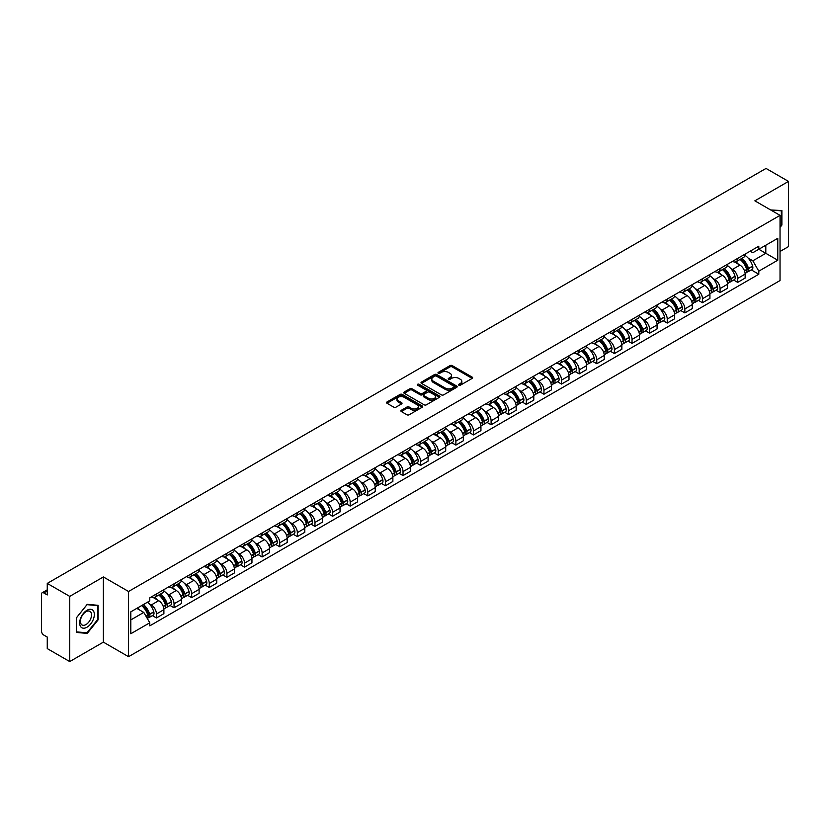 <?xml version="1.0" encoding="UTF-8"?>
<svg xmlns="http://www.w3.org/2000/svg" width="830" height="830" viewBox="0 0 830 830"><rect width="100%" height="100%" fill="white"/><g stroke="black" fill="none" stroke-linecap="round" stroke-linejoin="round"><path stroke-width="1.25" d="M458.845 385.193A1.1 0.633 0 0 0 460.391 385.193L472.166 378.397A1.567 0.903 0 0 0 472.623 377.754A1.567 0.903 0 0 0 472.166 377.121L452.215 365.605A1.567 0.903 0 0 0 450.005 365.605L438.23 372.4A1.1 0.633 0 0 0 439.776 373.293L441.301 372.411A5.011 2.895 0 0 1 448.397 372.411L450.057 373.376A5.011 2.895 0 0 1 451.53 375.419A5.011 2.895 0 0 1 450.057 377.474L448.532 378.345A1.1 0.633 0 0 0 450.088 379.248L451.613 378.366A5.011 2.895 0 0 1 458.7 378.366L460.36 379.32A5.011 2.895 0 0 1 461.833 381.375A5.011 2.895 0 0 1 460.36 383.419L458.845 384.3A1.1 0.633 0 0 0 458.845 385.193L458.845 384.3M401.346 410.259A1.567 0.903 0 0 0 400.89 410.902A1.567 0.903 0 0 0 401.346 411.545L406.949 414.772A1.567 0.903 0 0 0 409.159 414.772L422.242 407.219A1.567 0.903 0 0 0 422.698 406.586A1.567 0.903 0 0 0 422.242 405.943L402.291 394.426A1.567 0.903 0 0 0 400.07 394.426L386.998 401.979A1.567 0.903 0 0 0 386.541 402.612A1.567 0.903 0 0 0 386.998 403.256L393.752 407.157A1.567 0.903 0 0 0 395.972 407.157L401.575 403.93A1.567 0.903 0 0 0 402.031 403.287A1.567 0.903 0 0 0 401.575 402.643L398.213 400.714A4.192 2.417 0 0 1 396.989 399.002A4.192 2.417 0 0 1 399.583 396.761A4.192 2.417 0 0 1 404.148 397.29L417.283 404.874A4.192 2.417 0 0 1 418.507 406.586A4.192 2.417 0 0 1 415.923 408.817A4.192 2.417 0 0 1 411.348 408.298L409.159 407.032A1.567 0.903 0 0 0 406.949 407.032L401.346 410.259L401.346 411.545M128.557 591.489L103.377 576.954L69.73 596.386L47.258 583.407L766.028 168.428L788.5 181.407L754.854 200.829L780.034 215.364L128.557 591.489L128.557 656.686L780.034 280.55L780.034 215.364M441.415 394.873A1.567 0.903 0 0 0 443.625 394.873L456.708 387.32A1.567 0.903 0 0 0 457.164 386.687A1.567 0.903 0 0 0 456.708 386.043L436.756 374.527A1.567 0.903 0 0 0 434.536 374.527L421.464 382.08A1.567 0.903 0 0 0 421.007 382.713A1.567 0.903 0 0 0 421.464 383.356L441.415 394.873M418.081 385.431A1.1 0.633 0 0 1 419.192 385.587L419.192 384.28L439.475 395.993A1.567 0.903 0 0 1 439.931 396.636A1.567 0.903 0 0 1 439.475 397.269L426.392 404.822A1.567 0.903 0 0 1 424.182 404.822L404.231 393.306L404.231 392.03A1.567 0.903 0 0 0 403.774 392.663A1.567 0.903 0 0 0 404.231 393.306M404.231 392.03L409.823 388.793A1.567 0.903 0 0 1 412.043 388.793L420.136 393.462A1.567 0.903 0 0 0 422.346 393.462L426.06 391.324A1.567 0.903 0 0 0 426.527 390.681A1.567 0.903 0 0 0 426.06 390.038L417.635 385.182A1.1 0.633 0 0 1 419.192 384.28M69.73 596.386L69.73 661.572L47.258 648.593L47.258 637.056L43.762 635.043A3.196 1.847 -120 0 1 41.5 631.132L41.5 594.228A3.196 1.847 -120 0 1 42.164 592.765L47.258 589.829M780.034 251.48L788.5 246.593L788.5 181.407M69.73 661.572L103.377 642.14L128.557 656.686M47.258 583.407L47.258 594.944L43.762 592.931A3.196 1.847 -120 0 0 42.164 592.765M737.694 258.389A7.346 4.243 60 0 1 736.168 261.689L743.618 257.383A7.346 4.243 -120 0 0 745.143 254.084M730.618 268.318L732.496 269.408A7.346 4.243 60 0 1 737.694 278.403L745.143 274.097A7.346 4.243 -120 0 0 739.945 265.102L734.612 262.021M745.143 274.097L745.143 278.071L737.694 282.376L733.647 280.042M736.168 261.689A7.346 4.243 60 0 1 732.558 261.357M737.694 278.403L737.694 282.376M720.077 268.557A7.346 4.243 60 0 1 718.552 271.856L726.011 267.55A7.346 4.243 -120 0 0 727.526 264.251M716.041 290.21L720.077 292.544L727.526 288.249L727.526 284.265A7.346 4.243 -120 0 0 722.339 275.269L717.006 272.188M718.552 271.856A7.346 4.243 60 0 1 714.941 271.524M713.001 278.486L714.879 279.575A7.346 4.243 60 0 1 720.077 288.57L720.077 292.544M702.46 278.724A7.346 4.243 60 0 1 700.945 282.024L708.395 277.718A7.346 4.243 -120 0 0 709.92 274.429M698.424 300.387L702.46 302.711L709.92 298.416L709.92 294.432A7.346 4.243 -120 0 0 704.722 285.437L699.389 282.366M700.945 282.024A7.346 4.243 60 0 1 697.325 281.692M695.395 288.664L697.273 289.743A7.346 4.243 60 0 1 702.46 298.738L702.46 302.711M684.854 288.892A7.346 4.243 60 0 1 683.329 292.191L690.778 287.896A7.346 4.243 -120 0 0 692.303 284.597M680.808 310.555L684.854 312.889L692.303 308.584L692.303 304.61A7.346 4.243 -120 0 0 687.105 295.615L681.772 292.534M683.329 292.191A7.346 4.243 60 0 1 679.718 291.859M677.778 298.831L679.656 299.91A7.346 4.243 60 0 1 684.854 308.905L684.854 312.889M667.237 299.07A7.346 4.243 60 0 1 665.712 302.359L673.172 298.063A7.346 4.243 -120 0 0 674.686 294.764M663.191 320.722L667.237 323.057L674.686 318.751L674.686 314.777A7.346 4.243 -120 0 0 669.499 305.782L664.166 302.701M665.712 302.359A7.346 4.243 60 0 1 662.101 302.027M660.161 308.999L662.039 310.078A7.346 4.243 60 0 1 667.237 319.073L667.237 323.057M649.62 309.237A7.346 4.243 60 0 1 648.106 312.537L655.555 308.231A7.346 4.243 -120 0 0 657.07 304.932M645.584 330.89L649.62 333.224L657.08 328.919L657.08 324.945A7.346 4.243 -120 0 0 651.882 315.95L646.549 312.869M648.106 312.537A7.346 4.243 60 0 1 644.485 312.205M642.555 319.166L644.433 320.256A7.346 4.243 60 0 1 649.62 329.251L649.62 333.224M632.014 319.405A7.346 4.243 60 0 1 630.489 322.704L637.938 318.398A7.346 4.243 -120 0 0 639.463 315.099M627.968 341.057L632.014 343.392L639.463 339.086L639.463 335.113A7.346 4.243 -120 0 0 634.265 326.117L628.933 323.036M630.489 322.704A7.346 4.243 60 0 1 626.868 322.372M624.938 329.334L626.816 330.423A7.346 4.243 60 0 1 632.014 339.418L632.014 343.392M614.397 329.572A7.346 4.243 60 0 1 612.872 332.872L620.321 328.566A7.346 4.243 -120 0 0 621.846 325.267M610.351 351.225L614.397 353.559L621.846 349.264L621.846 345.28A7.346 4.243 -120 0 0 616.659 336.285L611.316 333.204M612.872 332.872A7.346 4.243 60 0 1 609.262 332.54M607.321 339.501L609.199 340.591A7.346 4.243 60 0 1 614.397 349.586L614.397 353.559M596.78 339.74A7.346 4.243 60 0 1 595.266 343.039L602.715 338.733A7.346 4.243 -120 0 0 604.23 335.445M592.745 361.403L596.78 363.727L604.23 359.432L604.23 355.448A7.346 4.243 -120 0 0 599.042 346.452L593.709 343.381M595.266 343.039A7.346 4.243 60 0 1 591.645 342.707M589.705 349.669L591.593 350.758A7.346 4.243 60 0 1 596.78 359.753L596.78 363.727M579.164 349.907A7.346 4.243 60 0 1 577.649 353.207L585.098 348.901A7.346 4.243 -120 0 0 586.623 345.612M575.128 371.57L579.164 373.905L586.623 369.599L586.623 365.625A7.346 4.243 -120 0 0 581.425 356.63L576.093 353.549M577.649 353.207A7.346 4.243 60 0 1 574.028 352.875M572.098 359.846L573.976 360.925A7.346 4.243 60 0 1 579.164 369.921L579.164 373.905M561.557 360.085A7.346 4.243 60 0 1 560.032 363.374L567.481 359.079A7.346 4.243 -120 0 0 569.007 355.78M557.511 381.738L561.557 384.072L569.007 379.767L569.007 375.793A7.346 4.243 -120 0 0 563.809 366.798L558.476 363.716M560.032 363.374A7.346 4.243 60 0 1 556.422 363.042M554.482 370.014L556.359 371.093A7.346 4.243 60 0 1 561.557 380.088L561.557 384.072M543.941 370.253A7.346 4.243 60 0 1 542.415 373.542L549.875 369.246A7.346 4.243 -120 0 0 551.39 365.947M539.905 391.905L543.941 394.24L551.39 389.934L551.39 385.96A7.346 4.243 -120 0 0 546.202 376.965L540.87 373.884M542.415 373.542A7.346 4.243 60 0 1 538.805 373.22M536.865 380.182L538.743 381.271A7.346 4.243 60 0 1 543.941 390.266L543.941 394.24M526.324 380.42A7.346 4.243 60 0 1 524.809 383.719L532.258 379.414A7.346 4.243 -120 0 0 533.783 376.115M522.288 402.073L526.324 404.407L533.783 400.102L533.783 396.128A7.346 4.243 -120 0 0 528.586 387.133L523.253 384.051M524.809 383.719A7.346 4.243 60 0 1 521.188 383.387M519.258 390.349L521.136 391.438A7.346 4.243 60 0 1 526.324 400.434L526.324 404.407M508.717 390.588A7.346 4.243 60 0 1 507.192 393.887L514.642 389.581A7.346 4.243 -120 0 0 516.167 386.282M504.671 412.24L508.717 414.575L516.167 410.269L516.167 406.295A7.346 4.243 -120 0 0 510.969 397.3L505.636 394.219M507.192 393.887A7.346 4.243 60 0 1 503.582 393.555M501.642 400.517L503.52 401.606A7.346 4.243 60 0 1 508.717 410.601L508.717 414.575M491.101 400.755A7.346 4.243 60 0 1 489.576 404.054L497.035 399.749A7.346 4.243 -120 0 0 498.55 396.45M487.054 422.408L491.101 424.742L498.55 420.447L498.55 416.463A7.346 4.243 -120 0 0 493.362 407.468L488.019 404.386M489.576 404.054A7.346 4.243 60 0 1 485.965 403.722M484.025 410.684L485.903 411.773A7.346 4.243 60 0 1 491.101 420.769L491.101 424.742M473.484 410.923A7.346 4.243 60 0 1 471.969 414.222L479.418 409.916A7.346 4.243 -120 0 0 480.933 406.627M469.448 432.586L473.484 434.91L480.944 430.614L480.944 426.641A7.346 4.243 -120 0 0 475.746 417.635L470.413 414.564M471.969 414.222A7.346 4.243 60 0 1 468.348 413.89M466.419 420.862L468.296 421.941A7.346 4.243 60 0 1 473.484 430.936L473.484 434.91M455.877 421.09A7.346 4.243 60 0 1 454.352 424.389L461.802 420.094A7.346 4.243 -120 0 0 463.327 416.795M451.831 442.753L455.877 445.088L463.327 440.782L463.327 436.808A7.346 4.243 -120 0 0 458.129 427.813L452.796 424.732M454.352 424.389A7.346 4.243 60 0 1 450.732 424.057M448.802 431.029L450.68 432.108A7.346 4.243 60 0 1 455.877 441.104L455.877 445.088M438.261 431.268A7.346 4.243 60 0 1 436.736 434.557L444.185 430.262A7.346 4.243 -120 0 0 445.71 426.962M434.215 452.921L438.261 455.255L445.71 450.949L445.71 446.976A7.346 4.243 -120 0 0 440.512 437.981L435.179 434.899M436.736 434.557A7.346 4.243 60 0 1 433.125 434.225M431.185 441.197L433.063 442.276A7.346 4.243 60 0 1 438.261 451.281L438.261 455.255M420.644 441.436A7.346 4.243 60 0 1 419.129 444.735L426.579 440.429A7.346 4.243 -120 0 0 428.093 437.13M416.608 463.088L420.644 465.423L428.093 461.117L428.093 457.143A7.346 4.243 -120 0 0 422.906 448.148L417.573 445.067M419.129 444.735A7.346 4.243 60 0 1 415.508 444.403M413.568 451.364L415.457 452.454A7.346 4.243 60 0 1 420.644 461.449L420.644 465.423M403.027 451.603A7.346 4.243 60 0 1 401.513 454.902L408.962 450.597A7.346 4.243 -120 0 0 410.487 447.297M398.991 473.256L403.027 475.59L410.487 471.284L410.487 467.311A7.346 4.243 -120 0 0 405.289 458.316L399.956 455.234M401.513 454.902A7.346 4.243 60 0 1 397.892 454.57M395.962 461.532L397.84 462.621A7.346 4.243 60 0 1 403.027 471.616L403.027 475.59M385.421 461.771A7.346 4.243 60 0 1 383.896 465.07L391.345 460.764A7.346 4.243 -120 0 0 392.87 457.465M381.375 483.423L385.421 485.758L392.87 481.462L392.87 477.478A7.346 4.243 -120 0 0 387.672 468.483L382.339 465.402M383.896 465.07A7.346 4.243 60 0 1 380.285 464.738M378.345 471.699L380.223 472.789A7.346 4.243 60 0 1 385.421 481.784L385.421 485.758M367.804 471.938A7.346 4.243 60 0 1 366.279 475.237L373.739 470.932A7.346 4.243 -120 0 0 375.253 467.643M363.768 493.601L367.804 495.925L375.253 491.63L375.253 487.656A7.346 4.243 -120 0 0 370.066 478.651L364.733 475.58M366.279 475.237A7.346 4.243 60 0 1 362.669 474.905M360.728 481.877L362.606 482.956A7.346 4.243 60 0 1 367.804 491.951L367.804 495.925M350.187 482.106A7.346 4.243 60 0 1 348.673 485.405L356.122 481.11A7.346 4.243 -120 0 0 357.647 477.81M346.151 503.769L350.187 506.103L357.647 501.797L357.647 497.824A7.346 4.243 -120 0 0 352.449 488.829L347.116 485.747M348.673 485.405A7.346 4.243 60 0 1 345.052 485.073M343.122 492.045L345 493.124A7.346 4.243 60 0 1 350.187 502.119L350.187 506.103M332.581 492.283A7.346 4.243 60 0 1 331.056 495.572L338.505 491.277A7.346 4.243 -120 0 0 340.03 487.978M328.535 513.936L332.581 516.27L340.03 511.965L340.03 507.991A7.346 4.243 -120 0 0 334.832 498.996L329.5 495.915M331.056 495.572A7.346 4.243 60 0 1 327.435 495.24M325.505 502.212L327.383 503.291A7.346 4.243 60 0 1 332.581 512.297L332.581 516.27M314.964 502.451A7.346 4.243 60 0 1 313.439 505.75L320.899 501.445A7.346 4.243 -120 0 0 322.413 498.145M310.918 524.104L314.964 526.438L322.413 522.132L322.413 518.159A7.346 4.243 -120 0 0 317.226 509.164L311.883 506.082M313.439 505.75A7.346 4.243 60 0 1 309.829 505.418M307.889 512.38L309.766 513.469A7.346 4.243 60 0 1 314.964 522.464L314.964 526.438M297.348 512.618A7.346 4.243 60 0 1 295.833 515.918L303.282 511.612A7.346 4.243 -120 0 0 304.797 508.313M293.312 534.271L297.348 536.605L304.797 532.3L304.797 528.326A7.346 4.243 -120 0 0 299.609 519.331L294.276 516.25M295.833 515.918A7.346 4.243 60 0 1 292.212 515.586M290.282 522.547L292.16 523.637A7.346 4.243 60 0 1 297.348 532.632L297.348 536.605M279.731 522.786A7.346 4.243 60 0 1 278.216 526.085L285.665 521.78A7.346 4.243 -120 0 0 287.19 518.48M275.695 544.439L279.741 546.773L287.19 542.478L287.19 538.494A7.346 4.243 -120 0 0 281.993 529.499L276.66 526.417M278.216 526.085A7.346 4.243 60 0 1 274.595 525.753M272.665 532.715L274.543 533.804A7.346 4.243 60 0 1 279.741 542.799L279.741 546.773M262.124 532.953A7.346 4.243 60 0 1 260.599 536.253L268.049 531.947A7.346 4.243 -120 0 0 269.574 528.658M258.078 554.616L262.124 556.94L269.574 552.645L269.574 548.661A7.346 4.243 -120 0 0 264.376 539.666L259.043 536.595M260.599 536.253A7.346 4.243 60 0 1 256.989 535.921M255.049 542.893L256.927 543.972A7.346 4.243 60 0 1 262.124 552.967L262.124 556.94M244.508 543.121A7.346 4.243 60 0 1 242.983 546.42L250.442 542.115A7.346 4.243 -120 0 0 251.957 538.826M240.472 564.784L244.508 567.118L251.957 562.813L251.957 558.839A7.346 4.243 -120 0 0 246.769 549.844L241.437 546.763M242.983 546.42A7.346 4.243 60 0 1 239.372 546.088M237.432 553.06L239.32 554.139A7.346 4.243 60 0 1 244.508 563.134L244.508 567.118M226.891 553.299A7.346 4.243 60 0 1 225.376 556.588L232.825 552.292A7.346 4.243 -120 0 0 234.351 548.993M222.855 574.951L226.891 577.286L234.351 572.98L234.351 569.007A7.346 4.243 -120 0 0 229.153 560.011L223.82 556.93M225.376 556.588A7.346 4.243 60 0 1 221.755 556.256M219.826 563.228L221.703 564.307A7.346 4.243 60 0 1 226.891 573.302L226.891 577.286M209.285 563.466A7.346 4.243 60 0 1 207.759 566.755L215.209 562.46A7.346 4.243 -120 0 0 216.734 559.161M205.238 585.119L209.285 587.453L216.734 583.148L216.734 579.174A7.346 4.243 -120 0 0 211.536 570.179L206.203 567.098M207.759 566.755A7.346 4.243 60 0 1 204.149 566.434M202.209 573.395L204.087 574.485A7.346 4.243 60 0 1 209.285 583.48L209.285 587.453M191.668 573.634A7.346 4.243 60 0 1 190.143 576.933L197.602 572.627A7.346 4.243 -120 0 0 199.117 569.328M187.622 595.286L191.668 597.621L199.117 593.315L199.117 589.341A7.346 4.243 -120 0 0 193.929 580.346L188.597 577.265M190.143 576.933A7.346 4.243 60 0 1 186.532 576.601M184.592 583.563L186.47 584.652A7.346 4.243 60 0 1 191.668 593.647L191.668 597.621M174.051 583.801A7.346 4.243 60 0 1 172.536 587.101L179.986 582.795A7.346 4.243 -120 0 0 181.511 579.496M170.015 605.454L174.051 607.788L181.511 603.493L181.511 599.509A7.346 4.243 -120 0 0 176.313 590.514L170.98 587.433M172.536 587.101A7.346 4.243 60 0 1 168.915 586.769M166.986 593.73L168.864 594.82A7.346 4.243 60 0 1 174.051 603.815L174.051 607.788M156.445 593.969A7.346 4.243 60 0 1 154.919 597.268L162.369 592.962A7.346 4.243 -120 0 0 163.894 589.663M152.398 615.621L156.445 617.956L163.894 613.661L163.894 609.677A7.346 4.243 -120 0 0 158.696 600.681L153.363 597.61M154.919 597.268A7.346 4.243 60 0 1 151.299 596.936M149.369 603.898L151.247 604.987A7.346 4.243 60 0 1 156.445 613.982L156.445 617.956M750.164 251.189L752.82 252.714L777.772 238.314L765.81 245.224L765.81 253.306L752.82 260.796L748.235 258.151M130.808 619.917L143.798 612.416L149.784 622.78L130.808 633.736L130.808 611.835L149.784 600.879L149.784 597.818L758.807 246.199L758.807 249.259L777.772 260.215L758.807 271.161L752.82 260.796M777.772 238.314L777.772 260.215M149.784 622.78L149.784 625.851L758.807 274.232L758.807 271.161M780.034 227.389L781.891 225.075L781.891 210.55L770.686 209.969L781.331 210.841L781.331 224.909L780.034 226.528M103.377 576.954L103.377 642.14M76.329 632.429L87.223 633.404L98.127 619.844L98.127 605.319L87.223 604.344L76.329 617.904L76.329 632.429M143.798 612.416L136.794 608.38M751.264 269.875L758.807 274.232M781.331 224.743L781.891 225.075M86.081 632.73L87.223 633.404M97.556 619.522L98.127 619.844M459.281 385.348L460.36 384.726A5.011 2.895 0 0 0 461.833 382.671L461.833 381.375M451.53 375.419L451.53 376.727A5.011 2.895 0 0 1 450.057 378.771L448.968 379.403M472.146 378.407L452.215 366.901A1.567 0.903 0 0 0 450.005 366.901L438.665 373.448M456.687 387.33L436.756 375.834A1.567 0.903 0 0 0 434.536 375.834L421.484 383.367L421.464 382.08M453.937 387.133A1.1 0.633 0 0 0 453.937 386.23L436.424 376.125A1.1 0.633 0 0 0 434.879 376.125L433.27 377.048A5.011 2.895 0 0 0 431.797 379.103A5.011 2.895 0 0 0 433.27 381.146L445.233 388.056A5.011 2.895 0 0 0 452.329 388.056L453.937 387.133L453.937 388.43A1.1 0.633 0 0 0 454.259 387.983L454.259 386.687M431.797 379.103L431.797 380.41A5.011 2.895 0 0 0 433.27 382.454L433.27 381.146M453.937 388.43L452.329 389.363A5.011 2.895 0 0 1 445.233 389.363L433.27 382.454M404.252 393.316L409.823 390.1L409.823 388.793M426.527 390.681L426.527 391.988A1.567 0.903 0 0 1 426.06 392.621L422.346 394.769A1.567 0.903 0 0 1 420.136 394.769L412.043 390.1A1.567 0.903 0 0 0 409.823 390.1M419.192 385.587L439.454 397.29M428.529 398.317A4.192 2.417 0 0 0 433.094 398.836A4.192 2.417 0 0 0 435.688 396.605A4.192 2.417 0 0 0 434.453 394.893L429.836 392.217A1.567 0.903 0 0 0 427.616 392.217L423.902 394.364A1.567 0.903 0 0 0 423.445 394.997A1.567 0.903 0 0 0 423.902 395.64L428.529 398.317L428.529 399.614A4.192 2.417 0 0 0 433.094 400.143A4.192 2.417 0 0 0 435.688 397.902L435.688 396.605M423.445 394.997L423.445 396.304A1.567 0.903 0 0 0 423.902 396.948L423.902 395.64M428.529 399.614L423.902 396.948M418.507 406.586L418.507 407.883A4.192 2.417 0 0 1 415.923 410.124A4.192 2.417 0 0 1 411.348 409.595L409.159 408.339A1.567 0.903 0 0 0 406.949 408.339L401.367 411.556M396.989 399.002L396.989 400.309A4.192 2.417 0 0 0 398.213 402.011L398.213 400.714M401.575 402.643L401.575 403.93L398.213 402.011M422.221 407.24L402.291 395.734A1.567 0.903 0 0 0 400.07 395.734L387.019 403.266M740.464 259.209A10.064 5.81 60 0 1 740.516 259.24A10.064 5.81 60 0 1 747.135 268.266L747.197 268.474A1.961 1.131 60 0 1 746.886 270.009A1.961 1.131 60 0 1 746.844 270.03M740.028 259.458A12.139 7.003 60 0 1 746.689 269.47L746.751 269.677A4.036 2.324 60 0 1 746.118 272.852L745.112 273.423M746.803 271.96A4.036 2.324 -120 0 0 747.923 271.804A4.036 2.324 -120 0 0 748.556 268.64L748.494 268.432A12.139 7.003 -120 0 0 741.833 258.421M744.987 255.381A12.139 7.003 60 0 1 752.623 266.057L752.675 266.264A4.036 2.324 60 0 1 752.042 269.428L747.923 271.804M735.888 261.824A12.139 7.003 60 0 1 738.42 264.22M744.323 264.241L745.869 265.133M780.636 210.436L781.331 210.841M93.354 610.839A10.375 5.997 120 0 0 83.332 613.526A10.375 5.997 120 0 0 80.645 626.65A10.375 5.997 120 0 0 90.667 623.963A10.375 5.997 120 0 0 93.354 610.839M90.781 612.156A7.854 4.534 120 0 0 89.899 611.347A7.854 4.534 120 0 0 82.595 615.009A7.854 4.534 120 0 0 81.164 624.129A7.854 4.534 120 0 0 82.046 624.949A7.854 4.534 120 0 0 89.36 621.286A7.854 4.534 120 0 0 90.781 612.156M87.005 632.813L76.443 631.879L76.443 617.8L87.005 604.665L97.556 605.61L97.556 619.688L87.005 632.813M96.861 605.205L97.556 605.61M722.847 269.377A10.064 5.81 60 0 1 722.899 269.408A10.064 5.81 60 0 1 729.518 278.434L729.58 278.641A1.961 1.131 60 0 1 729.269 280.177A1.961 1.131 60 0 1 729.228 280.198M722.411 269.626A12.139 7.003 60 0 1 729.082 279.648L729.134 279.855A4.036 2.324 60 0 1 728.501 283.02L727.495 283.601M729.186 282.127A4.036 2.324 -120 0 0 730.307 281.972A4.036 2.324 -120 0 0 730.94 278.807L730.888 278.6A12.139 7.003 -120 0 0 724.216 268.588M727.381 265.548A12.139 7.003 60 0 1 735.007 276.224L735.069 276.432A4.036 2.324 60 0 1 734.426 279.596L730.307 281.972M718.272 271.991A12.139 7.003 60 0 1 720.803 274.388M726.707 274.408L728.252 275.301M705.241 279.544A10.064 5.81 60 0 1 705.282 279.575A10.064 5.81 60 0 1 711.901 288.601L711.964 288.809A1.961 1.131 60 0 1 711.652 290.344A1.961 1.131 60 0 1 711.611 290.365M704.795 279.803A12.139 7.003 60 0 1 711.466 289.815L711.528 290.023A4.036 2.324 60 0 1 710.885 293.187L709.889 293.768M711.58 292.295A4.036 2.324 -120 0 0 712.69 292.139A4.036 2.324 -120 0 0 713.333 288.975L713.271 288.767A12.139 7.003 -120 0 0 706.6 278.756M709.764 275.716A12.139 7.003 60 0 1 717.39 286.392L717.452 286.599A4.036 2.324 60 0 1 716.819 289.763L712.69 292.139M700.655 282.169A12.139 7.003 60 0 1 703.186 284.555M709.09 284.576L710.636 285.468M687.624 289.712A10.064 5.81 60 0 1 687.676 289.743A10.064 5.81 60 0 1 694.295 298.769L694.347 298.976A1.961 1.131 60 0 1 694.046 300.512A1.961 1.131 60 0 1 693.994 300.543M687.178 289.971A12.139 7.003 60 0 1 693.849 299.983L693.911 300.19A4.036 2.324 60 0 1 693.278 303.355L692.272 303.936M693.963 302.462A4.036 2.324 -120 0 0 695.084 302.317A4.036 2.324 -120 0 0 695.716 299.142L695.654 298.935A12.139 7.003 -120 0 0 688.993 288.923M692.147 285.883A12.139 7.003 60 0 1 699.783 296.559L699.835 296.767A4.036 2.324 60 0 1 699.202 299.931L695.084 302.317M683.038 292.336A12.139 7.003 60 0 1 685.58 294.723M691.473 294.743L693.029 295.636M670.007 299.879A10.064 5.81 60 0 1 670.059 299.91A10.064 5.81 60 0 1 676.678 308.936L676.74 309.144A1.961 1.131 60 0 1 676.429 310.679A1.961 1.131 60 0 1 676.388 310.711M669.571 300.138A12.139 7.003 60 0 1 676.243 310.15L676.294 310.358A4.036 2.324 60 0 1 675.662 313.522L674.655 314.103M676.346 312.63A4.036 2.324 -120 0 0 677.467 312.485A4.036 2.324 -120 0 0 678.1 309.32L678.048 309.102A12.139 7.003 -120 0 0 671.377 299.091M674.541 296.051A12.139 7.003 60 0 1 682.167 306.726L682.229 306.934A4.036 2.324 60 0 1 681.586 310.098L677.467 312.485M665.432 302.504A12.139 7.003 60 0 1 667.963 304.901M673.867 304.911L675.413 305.803M652.39 310.057A10.064 5.81 60 0 1 652.442 310.078A10.064 5.81 60 0 1 659.062 319.104L659.124 319.322A1.961 1.131 60 0 1 658.812 320.857A1.961 1.131 60 0 1 658.771 320.878M651.955 310.306A12.139 7.003 60 0 1 658.626 320.318L658.688 320.525A4.036 2.324 60 0 1 658.045 323.69L657.049 324.271M658.74 322.797A4.036 2.324 -120 0 0 659.85 322.652A4.036 2.324 -120 0 0 660.493 319.488L660.431 319.28A12.139 7.003 -120 0 0 653.76 309.268M656.924 306.218A12.139 7.003 60 0 1 664.55 316.894L664.612 317.101A4.036 2.324 60 0 1 663.979 320.276L659.85 322.652M647.815 312.671A12.139 7.003 60 0 1 650.347 315.068M656.25 315.078L657.796 315.971M634.784 320.224A10.064 5.81 60 0 1 634.836 320.256A10.064 5.81 60 0 1 641.455 329.282L641.507 329.489A1.961 1.131 60 0 1 641.206 331.025A1.961 1.131 60 0 1 641.154 331.046M634.338 320.473A12.139 7.003 60 0 1 641.009 330.485L641.071 330.693A4.036 2.324 60 0 1 640.428 333.868L639.432 334.438M641.123 332.975A4.036 2.324 -120 0 0 642.244 332.82A4.036 2.324 -120 0 0 642.877 329.655L642.814 329.448A12.139 7.003 -120 0 0 636.143 319.436M639.308 316.386A12.139 7.003 60 0 1 646.933 327.062L646.995 327.279A4.036 2.324 60 0 1 646.363 330.444L642.244 332.82M630.198 322.839A12.139 7.003 60 0 1 632.74 325.236M638.633 325.246L640.179 326.149M617.167 330.392A10.064 5.81 60 0 1 617.219 330.423A10.064 5.81 60 0 1 623.838 339.449L623.901 339.657A1.961 1.131 60 0 1 623.589 341.192A1.961 1.131 60 0 1 623.548 341.213M616.732 330.641A12.139 7.003 60 0 1 623.392 340.653L623.455 340.871A4.036 2.324 60 0 1 622.822 344.035L621.815 344.616M623.506 343.143A4.036 2.324 -120 0 0 624.627 342.987A4.036 2.324 -120 0 0 625.26 339.823L625.208 339.615A12.139 7.003 -120 0 0 618.537 329.603M621.691 326.564A12.139 7.003 60 0 1 629.327 337.239L629.379 337.447A4.036 2.324 60 0 1 628.746 340.611L624.627 342.987M612.592 333.006A12.139 7.003 60 0 1 615.123 335.403M621.027 335.424L622.573 336.316M599.551 340.559A10.064 5.81 60 0 1 599.602 340.591A10.064 5.81 60 0 1 606.222 349.617L606.284 349.824A1.961 1.131 60 0 1 605.973 351.36A1.961 1.131 60 0 1 605.931 351.381M599.115 340.819A12.139 7.003 60 0 1 605.786 350.831L605.838 351.038A4.036 2.324 60 0 1 605.205 354.202L604.199 354.784M605.9 353.31A4.036 2.324 -120 0 0 607.01 353.155A4.036 2.324 -120 0 0 607.653 349.99L607.591 349.783A12.139 7.003 -120 0 0 600.92 339.771M604.084 336.731A12.139 7.003 60 0 1 611.71 347.407L611.772 347.614A4.036 2.324 60 0 1 611.129 350.779L607.01 353.155M594.975 343.184A12.139 7.003 60 0 1 597.507 345.571M603.41 345.591L604.956 346.483M581.944 350.727A10.064 5.81 60 0 1 581.996 350.758A10.064 5.81 60 0 1 588.615 359.784L588.667 359.992A1.961 1.131 60 0 1 588.356 361.527A1.961 1.131 60 0 1 588.314 361.548M581.498 350.986A12.139 7.003 60 0 1 588.169 360.998L588.231 361.206A4.036 2.324 60 0 1 587.588 364.37L586.592 364.951M588.283 363.478A4.036 2.324 -120 0 0 589.393 363.333A4.036 2.324 -120 0 0 590.037 360.158L589.974 359.95A12.139 7.003 -120 0 0 583.303 349.938M586.468 346.899A12.139 7.003 60 0 1 594.093 357.574L594.155 357.782A4.036 2.324 60 0 1 593.523 360.946L589.393 363.333M577.358 353.352A12.139 7.003 60 0 1 579.9 355.738M585.793 355.759L587.339 356.651M564.327 360.894A10.064 5.81 60 0 1 564.379 360.925A10.064 5.81 60 0 1 570.999 369.952L571.061 370.159A1.961 1.131 60 0 1 570.75 371.695A1.961 1.131 60 0 1 570.698 371.726M563.892 361.154A12.139 7.003 60 0 1 570.552 371.166L570.615 371.373A4.036 2.324 60 0 1 569.982 374.538L568.975 375.119M570.667 373.645A4.036 2.324 -120 0 0 571.787 373.5A4.036 2.324 -120 0 0 572.42 370.336L572.358 370.118A12.139 7.003 -120 0 0 565.697 360.106M568.851 357.066A12.139 7.003 60 0 1 576.487 367.742L576.539 367.949A4.036 2.324 60 0 1 575.906 371.114L571.787 373.5M559.752 363.519A12.139 7.003 60 0 1 562.284 365.906M568.187 365.926L569.733 366.819M546.711 371.072A10.064 5.81 60 0 1 546.763 371.093A10.064 5.81 60 0 1 553.382 380.119L553.444 380.337A1.961 1.131 60 0 1 553.133 381.873A1.961 1.131 60 0 1 553.091 381.893M546.275 371.321A12.139 7.003 60 0 1 552.946 381.333L552.998 381.541A4.036 2.324 60 0 1 552.365 384.705L551.359 385.286M553.05 383.813A4.036 2.324 -120 0 0 554.17 383.668A4.036 2.324 -120 0 0 554.803 380.503L554.751 380.296A12.139 7.003 -120 0 0 548.08 370.284M551.245 367.233A12.139 7.003 60 0 1 558.87 377.909L558.932 378.117A4.036 2.324 60 0 1 558.289 381.281L554.17 383.668M542.135 373.687A12.139 7.003 60 0 1 544.667 376.083M550.57 376.094L552.116 376.986M529.104 381.24A10.064 5.81 60 0 1 529.146 381.271A10.064 5.81 60 0 1 535.765 390.297L535.827 390.505A1.961 1.131 60 0 1 535.516 392.04A1.961 1.131 60 0 1 535.475 392.061M528.658 381.489A12.139 7.003 60 0 1 535.329 391.501L535.392 391.708A4.036 2.324 60 0 1 534.748 394.883L533.752 395.454M535.443 393.991A4.036 2.324 -120 0 0 536.553 393.835A4.036 2.324 -120 0 0 537.197 390.671L537.135 390.463A12.139 7.003 -120 0 0 530.463 380.451M533.628 377.401A12.139 7.003 60 0 1 541.253 388.077L541.316 388.295A4.036 2.324 60 0 1 540.683 391.459L536.553 393.835M524.519 383.854A12.139 7.003 60 0 1 527.05 386.251M532.953 386.261L534.499 387.164M511.488 391.407A10.064 5.81 60 0 1 511.539 391.438A10.064 5.81 60 0 1 518.159 400.465L518.211 400.672A1.961 1.131 60 0 1 517.91 402.208A1.961 1.131 60 0 1 517.858 402.228M511.041 391.656A12.139 7.003 60 0 1 517.713 401.668L517.775 401.886A4.036 2.324 60 0 1 517.142 405.05L516.136 405.621M517.827 404.158A4.036 2.324 -120 0 0 518.947 404.002A4.036 2.324 -120 0 0 519.58 400.838L519.518 400.631A12.139 7.003 -120 0 0 512.857 390.619M516.011 387.579A12.139 7.003 60 0 1 523.647 398.255L523.699 398.462A4.036 2.324 60 0 1 523.066 401.627L518.947 404.002M506.902 394.022A12.139 7.003 60 0 1 509.444 396.418M515.337 396.439L516.893 397.331M493.871 401.575A10.064 5.81 60 0 1 493.923 401.606A10.064 5.81 60 0 1 500.542 410.632L500.604 410.84A1.961 1.131 60 0 1 500.293 412.375A1.961 1.131 60 0 1 500.251 412.396M493.435 401.834A12.139 7.003 60 0 1 500.106 411.846L500.158 412.054A4.036 2.324 60 0 1 499.525 415.218L498.519 415.799M500.21 414.326A4.036 2.324 -120 0 0 501.33 414.17A4.036 2.324 -120 0 0 501.963 411.006L501.911 410.798A12.139 7.003 -120 0 0 495.24 400.786M498.405 397.746A12.139 7.003 60 0 1 506.03 408.422L506.093 408.63A4.036 2.324 60 0 1 505.449 411.794L501.33 414.17M489.295 404.2A12.139 7.003 60 0 1 491.827 406.586M497.73 406.607L499.276 407.499M476.254 411.742A10.064 5.81 60 0 1 476.306 411.773A10.064 5.81 60 0 1 482.925 420.8L482.987 421.007A1.961 1.131 60 0 1 482.676 422.543A1.961 1.131 60 0 1 482.635 422.563M475.818 412.002A12.139 7.003 60 0 1 482.489 422.014L482.552 422.221A4.036 2.324 60 0 1 481.908 425.385L480.912 425.966M482.604 424.493A4.036 2.324 -120 0 0 483.714 424.338A4.036 2.324 -120 0 0 484.357 421.173L484.295 420.966A12.139 7.003 -120 0 0 477.624 410.954M480.788 407.914A12.139 7.003 60 0 1 488.414 418.59L488.476 418.797A4.036 2.324 60 0 1 487.833 421.962L483.714 424.338M471.679 414.367A12.139 7.003 60 0 1 474.21 416.753M480.114 416.774L481.659 417.666M458.648 421.91A10.064 5.81 60 0 1 458.7 421.941A10.064 5.81 60 0 1 465.319 430.967L465.371 431.175A1.961 1.131 60 0 1 465.07 432.71A1.961 1.131 60 0 1 465.018 432.741M458.202 422.169A12.139 7.003 60 0 1 464.873 432.181L464.935 432.389A4.036 2.324 60 0 1 464.292 435.553L463.296 436.134M464.987 434.661A4.036 2.324 -120 0 0 466.107 434.515A4.036 2.324 -120 0 0 466.74 431.341L466.678 431.133A12.139 7.003 -120 0 0 460.007 421.121M463.171 418.081A12.139 7.003 60 0 1 470.797 428.757L470.859 428.965A4.036 2.324 60 0 1 470.226 432.129L466.107 434.515M454.062 424.535A12.139 7.003 60 0 1 456.604 426.921M462.497 426.942L464.043 427.834M441.031 432.088A10.064 5.81 60 0 1 441.083 432.108A10.064 5.81 60 0 1 447.702 441.135L447.764 441.342A1.961 1.131 60 0 1 447.453 442.888A1.961 1.131 60 0 1 447.412 442.909M440.595 432.337A12.139 7.003 60 0 1 447.256 442.349L447.318 442.556A4.036 2.324 60 0 1 446.685 445.72L445.679 446.301M447.37 444.828A4.036 2.324 -120 0 0 448.49 444.683A4.036 2.324 -120 0 0 449.123 441.519L449.072 441.311A12.139 7.003 -120 0 0 442.4 431.289M445.554 428.249A12.139 7.003 60 0 1 453.19 438.925L453.242 439.132A4.036 2.324 60 0 1 452.609 442.297L448.49 444.683M436.456 434.702A12.139 7.003 60 0 1 438.987 437.099M444.89 437.109L446.436 438.001M423.414 442.255A10.064 5.81 60 0 1 423.466 442.276A10.064 5.81 60 0 1 430.085 451.313L430.148 451.52A1.961 1.131 60 0 1 429.836 453.056A1.961 1.131 60 0 1 429.795 453.076M422.978 442.504A12.139 7.003 60 0 1 429.65 452.516L429.701 452.724A4.036 2.324 60 0 1 429.069 455.888L428.062 456.469M429.753 455.006A4.036 2.324 -120 0 0 430.874 454.85A4.036 2.324 -120 0 0 431.517 451.686L431.455 451.479A12.139 7.003 -120 0 0 424.784 441.467M427.948 438.416A12.139 7.003 60 0 1 435.574 449.092L435.636 449.3A4.036 2.324 60 0 1 434.993 452.475L430.874 454.85M418.839 444.87A12.139 7.003 60 0 1 421.37 447.266M427.274 447.277L428.82 448.169M405.808 452.423A10.064 5.81 60 0 1 405.86 452.454A10.064 5.81 60 0 1 412.469 461.48L412.531 461.688A1.961 1.131 60 0 1 412.22 463.223A1.961 1.131 60 0 1 412.178 463.244M405.362 452.672A12.139 7.003 60 0 1 412.033 462.684L412.095 462.901A4.036 2.324 60 0 1 411.452 466.066L410.456 466.636M412.147 465.174A4.036 2.324 -120 0 0 413.257 465.018A4.036 2.324 -120 0 0 413.9 461.854L413.838 461.646A12.139 7.003 -120 0 0 407.167 451.634M410.331 448.594A12.139 7.003 60 0 1 417.957 459.27L418.019 459.478A4.036 2.324 60 0 1 417.386 462.642L413.257 465.018M401.222 455.037A12.139 7.003 60 0 1 403.764 457.434M409.657 457.455L411.203 458.347M388.191 462.59A10.064 5.81 60 0 1 388.243 462.621A10.064 5.81 60 0 1 394.862 471.648L394.914 471.855A1.961 1.131 60 0 1 394.613 473.391A1.961 1.131 60 0 1 394.561 473.411M387.755 462.839A12.139 7.003 60 0 1 394.416 472.861L394.478 473.069A4.036 2.324 60 0 1 393.845 476.233L392.839 476.814M394.53 475.341A4.036 2.324 -120 0 0 395.651 475.185A4.036 2.324 -120 0 0 396.284 472.021L396.221 471.814A12.139 7.003 -120 0 0 389.561 461.802M392.714 458.762A12.139 7.003 60 0 1 400.351 469.438L400.402 469.645A4.036 2.324 60 0 1 399.77 472.81L395.651 475.185M383.616 465.215A12.139 7.003 60 0 1 386.147 467.601M392.051 467.622L393.596 468.514M370.574 472.758A10.064 5.81 60 0 1 370.626 472.789A10.064 5.81 60 0 1 377.245 481.815L377.308 482.023A1.961 1.131 60 0 1 376.996 483.558A1.961 1.131 60 0 1 376.955 483.579M370.139 473.017A12.139 7.003 60 0 1 376.81 483.029L376.862 483.236A4.036 2.324 60 0 1 376.229 486.401L375.222 486.982M376.913 485.509A4.036 2.324 -120 0 0 378.034 485.353A4.036 2.324 -120 0 0 378.667 482.189L378.615 481.981A12.139 7.003 -120 0 0 371.944 471.969M375.108 468.929A12.139 7.003 60 0 1 382.734 479.605L382.796 479.813A4.036 2.324 60 0 1 382.153 482.977L378.034 485.353M365.999 475.383A12.139 7.003 60 0 1 368.53 477.769M374.434 477.79L375.98 478.682M352.968 482.925A10.064 5.81 60 0 1 353.009 482.956A10.064 5.81 60 0 1 359.629 491.983L359.691 492.19A1.961 1.131 60 0 1 359.38 493.726A1.961 1.131 60 0 1 359.338 493.757M352.522 483.185A12.139 7.003 60 0 1 359.193 493.196L359.255 493.404A4.036 2.324 60 0 1 358.612 496.568L357.616 497.149M359.307 495.676A4.036 2.324 -120 0 0 360.417 495.531A4.036 2.324 -120 0 0 361.06 492.356L360.998 492.149A12.139 7.003 -120 0 0 354.327 482.137M357.491 479.097A12.139 7.003 60 0 1 365.117 489.773L365.179 489.98A4.036 2.324 60 0 1 364.546 493.145L360.417 495.531M348.382 485.55A12.139 7.003 60 0 1 350.914 487.936M356.817 487.957L358.363 488.849M335.351 493.093A10.064 5.81 60 0 1 335.403 493.124A10.064 5.81 60 0 1 342.022 502.15L342.074 502.358A1.961 1.131 60 0 1 341.773 503.893A1.961 1.131 60 0 1 341.721 503.924M334.905 493.352A12.139 7.003 60 0 1 341.576 503.364L341.638 503.571A4.036 2.324 60 0 1 341.006 506.736L339.999 507.317M341.69 505.844A4.036 2.324 -120 0 0 342.811 505.698A4.036 2.324 -120 0 0 343.444 502.534L343.381 502.326A12.139 7.003 -120 0 0 336.721 492.304M339.875 489.264A12.139 7.003 60 0 1 347.511 499.94L347.563 500.148A4.036 2.324 60 0 1 346.93 503.312L342.811 505.698M330.765 495.718A12.139 7.003 60 0 1 333.307 498.114M339.2 498.125L340.757 499.017M317.734 503.271A10.064 5.81 60 0 1 317.786 503.291A10.064 5.81 60 0 1 324.406 512.328L324.468 512.535A1.961 1.131 60 0 1 324.157 514.071A1.961 1.131 60 0 1 324.115 514.092M317.299 503.52A12.139 7.003 60 0 1 323.959 513.531L324.022 513.739A4.036 2.324 60 0 1 323.389 516.903L322.382 517.484M324.074 516.011A4.036 2.324 -120 0 0 325.194 515.866A4.036 2.324 -120 0 0 325.827 512.701L325.775 512.494A12.139 7.003 -120 0 0 319.104 502.482M322.258 499.432A12.139 7.003 60 0 1 329.894 510.108L329.956 510.315A4.036 2.324 60 0 1 329.313 513.49L325.194 515.866M313.159 505.885A12.139 7.003 60 0 1 315.69 508.282M321.594 508.292L323.14 509.184M300.118 513.438A10.064 5.81 60 0 1 300.17 513.469A10.064 5.81 60 0 1 306.789 522.495L306.851 522.703A1.961 1.131 60 0 1 306.54 524.238A1.961 1.131 60 0 1 306.498 524.259M299.682 513.687A12.139 7.003 60 0 1 306.353 523.699L306.415 523.906A4.036 2.324 60 0 1 305.772 527.081L304.766 527.652M306.467 526.189A4.036 2.324 -120 0 0 307.577 526.033A4.036 2.324 -120 0 0 308.221 522.869L308.158 522.661A12.139 7.003 -120 0 0 301.487 512.65M304.651 509.61A12.139 7.003 60 0 1 312.277 520.286L312.339 520.493A4.036 2.324 60 0 1 311.696 523.657L307.577 526.033M295.542 516.053A12.139 7.003 60 0 1 298.074 518.449M303.977 518.46L305.523 519.362M282.511 523.606A10.064 5.81 60 0 1 282.563 523.637A10.064 5.81 60 0 1 289.182 532.663L289.234 532.87A1.961 1.131 60 0 1 288.923 534.406A1.961 1.131 60 0 1 288.882 534.427M282.065 523.855A12.139 7.003 60 0 1 288.736 533.877L288.799 534.084A4.036 2.324 60 0 1 288.155 537.249L287.159 537.83M288.85 536.356A4.036 2.324 -120 0 0 289.971 536.201A4.036 2.324 -120 0 0 290.604 533.036L290.542 532.829A12.139 7.003 -120 0 0 283.87 522.817M287.035 519.777A12.139 7.003 60 0 1 294.66 530.453L294.723 530.661A4.036 2.324 60 0 1 294.09 533.825L289.971 536.201M277.925 526.22A12.139 7.003 60 0 1 280.467 528.617M286.36 528.637L287.906 529.53M264.894 533.773A10.064 5.81 60 0 1 264.946 533.804A10.064 5.81 60 0 1 271.566 542.83L271.628 543.038A1.961 1.131 60 0 1 271.317 544.573A1.961 1.131 60 0 1 271.275 544.594M264.459 534.032A12.139 7.003 60 0 1 271.12 544.044L271.182 544.252A4.036 2.324 60 0 1 270.549 547.416L269.543 547.997M271.234 546.524A4.036 2.324 -120 0 0 272.354 546.368A4.036 2.324 -120 0 0 272.987 543.204L272.935 542.996A12.139 7.003 -120 0 0 266.264 532.985M269.418 529.945A12.139 7.003 60 0 1 277.054 540.621L277.106 540.828A4.036 2.324 60 0 1 276.473 543.992L272.354 546.368M260.319 536.398A12.139 7.003 60 0 1 262.851 538.784M268.754 538.805L270.3 539.697M247.278 543.941A10.064 5.81 60 0 1 247.33 543.972A10.064 5.81 60 0 1 253.949 552.998L254.011 553.205A1.961 1.131 60 0 1 253.7 554.741A1.961 1.131 60 0 1 253.658 554.772M246.842 544.2A12.139 7.003 60 0 1 253.513 554.212L253.565 554.419A4.036 2.324 60 0 1 252.932 557.584L251.926 558.165M253.617 556.691A4.036 2.324 -120 0 0 254.737 556.546A4.036 2.324 -120 0 0 255.381 553.371L255.318 553.164A12.139 7.003 -120 0 0 248.647 543.152M251.812 540.112A12.139 7.003 60 0 1 259.437 550.788L259.5 550.996A4.036 2.324 60 0 1 258.856 554.16L254.737 556.546M242.702 546.565A12.139 7.003 60 0 1 245.234 548.952M251.137 548.972L252.683 549.865M229.671 554.108A10.064 5.81 60 0 1 229.713 554.139A10.064 5.81 60 0 1 236.332 563.165L236.394 563.373A1.961 1.131 60 0 1 236.083 564.908A1.961 1.131 60 0 1 236.042 564.94M229.225 554.367A12.139 7.003 60 0 1 235.896 564.379L235.959 564.587A4.036 2.324 60 0 1 235.315 567.751L234.319 568.332M236.011 566.859A4.036 2.324 -120 0 0 237.121 566.714A4.036 2.324 -120 0 0 237.764 563.549L237.702 563.331A12.139 7.003 -120 0 0 231.031 553.32M234.195 550.28A12.139 7.003 60 0 1 241.821 560.956L241.883 561.163A4.036 2.324 60 0 1 241.25 564.327L237.121 566.714M225.086 556.733A12.139 7.003 60 0 1 227.628 559.13M233.521 559.14L235.066 560.032M212.055 564.286A10.064 5.81 60 0 1 212.107 564.307A10.064 5.81 60 0 1 218.726 573.333L218.778 573.551A1.961 1.131 60 0 1 218.477 575.086A1.961 1.131 60 0 1 218.425 575.107M211.609 564.535A12.139 7.003 60 0 1 218.28 574.547L218.342 574.754A4.036 2.324 60 0 1 217.709 577.919L216.703 578.5M218.394 577.026A4.036 2.324 -120 0 0 219.514 576.881A4.036 2.324 -120 0 0 220.147 573.717L220.085 573.509A12.139 7.003 -120 0 0 213.424 563.497M216.578 560.447A12.139 7.003 60 0 1 224.214 571.123L224.266 571.331A4.036 2.324 60 0 1 223.633 574.505L219.514 576.881M207.479 566.9A12.139 7.003 60 0 1 210.011 569.297M215.904 569.307L217.46 570.2M194.438 574.453A10.064 5.81 60 0 1 194.49 574.485A10.064 5.81 60 0 1 201.109 583.511L201.171 583.718A1.961 1.131 60 0 1 200.86 585.254A1.961 1.131 60 0 1 200.819 585.275M194.002 574.702A12.139 7.003 60 0 1 200.673 584.714L200.725 584.922A4.036 2.324 60 0 1 200.092 588.097L199.086 588.667M200.777 587.204A4.036 2.324 -120 0 0 201.898 587.049A4.036 2.324 -120 0 0 202.53 583.884L202.479 583.677A12.139 7.003 -120 0 0 195.807 573.665M198.972 570.615A12.139 7.003 60 0 1 206.597 581.291L206.66 581.508A4.036 2.324 60 0 1 206.016 584.673L201.898 587.049M189.863 577.068A12.139 7.003 60 0 1 192.394 579.465M198.297 579.475L199.843 580.378M176.821 584.621A10.064 5.81 60 0 1 176.873 584.652A10.064 5.81 60 0 1 183.492 593.678L183.554 593.886A1.961 1.131 60 0 1 183.243 595.421A1.961 1.131 60 0 1 183.202 595.442M176.385 584.87A12.139 7.003 60 0 1 183.056 594.882L183.119 595.1A4.036 2.324 60 0 1 182.476 598.264L181.48 598.835M183.171 597.372A4.036 2.324 -120 0 0 184.281 597.216A4.036 2.324 -120 0 0 184.924 594.052L184.862 593.844A12.139 7.003 -120 0 0 178.191 583.832M181.355 580.793A12.139 7.003 60 0 1 188.981 591.468L189.043 591.676A4.036 2.324 60 0 1 188.41 594.84L184.281 597.216M172.246 587.235A12.139 7.003 60 0 1 174.777 589.632M180.681 589.653L182.226 590.545M159.215 594.788A10.064 5.81 60 0 1 159.267 594.82A10.064 5.81 60 0 1 165.886 603.846L165.938 604.053A1.961 1.131 60 0 1 165.637 605.589A1.961 1.131 60 0 1 165.585 605.61M158.769 595.048A12.139 7.003 60 0 1 165.44 605.06L165.502 605.267A4.036 2.324 60 0 1 164.859 608.432L163.863 609.013M165.554 607.539A4.036 2.324 -120 0 0 166.674 607.384A4.036 2.324 -120 0 0 167.307 604.219L167.245 604.012A12.139 7.003 -120 0 0 160.574 594M163.738 590.96A12.139 7.003 60 0 1 171.374 601.636L171.426 601.843A4.036 2.324 60 0 1 170.793 605.008L166.674 607.384M154.629 597.413A12.139 7.003 60 0 1 157.171 599.8M163.064 599.82L164.62 600.713M142.138 605.288A10.064 5.81 60 0 1 148.269 614.013L148.331 614.221A1.961 1.131 60 0 1 148.02 615.756A1.961 1.131 60 0 1 147.979 615.777M141.629 605.589A12.139 7.003 60 0 1 147.823 615.227L147.885 615.435A4.036 2.324 60 0 1 147.335 618.547M147.937 617.707A4.036 2.324 -120 0 0 149.058 617.551A4.036 2.324 -120 0 0 149.691 614.387L149.639 614.179A12.139 7.003 -120 0 0 143.434 604.541M147.553 602.165A12.139 7.003 60 0 1 153.757 611.803L153.82 612.011A4.036 2.324 60 0 1 153.177 615.175L149.058 617.551M137.51 607.965A12.139 7.003 60 0 1 139.554 609.967M145.458 609.988L147.003 610.88M174.051 603.815L181.511 599.509M191.668 593.647L199.117 589.341M209.285 583.48L216.734 579.174M226.891 573.302L234.351 569.007M244.508 563.134L251.957 558.839M262.124 552.967L269.574 548.661M279.741 542.799L287.19 538.494M297.348 532.632L304.797 528.326M314.964 522.464L322.413 518.159M332.581 512.297L340.03 507.991M350.187 502.119L357.647 497.824M367.804 491.951L375.253 487.656M385.421 481.784L392.87 477.478M403.027 471.616L410.487 467.311M420.644 461.449L428.093 457.143M438.261 451.281L445.71 446.976M455.877 441.104L463.327 436.808M473.484 430.936L480.944 426.641M491.101 420.769L498.55 416.463M508.717 410.601L516.167 406.295M526.324 400.434L533.783 396.128M543.941 390.266L551.39 385.96M561.557 380.088L569.007 375.793M579.164 369.921L586.623 365.625M596.78 359.753L604.23 355.448M614.397 349.586L621.846 345.28M632.014 339.418L639.463 335.113M649.62 329.251L657.08 324.945M667.237 319.073L674.686 314.777M684.854 308.905L692.303 304.61M702.46 298.738L709.92 294.432M720.077 288.57L727.526 284.265M156.445 613.982L163.894 609.677M151.247 604.987L158.696 600.681M168.864 594.82L176.313 590.514M186.47 584.652L193.929 580.346M204.087 574.485L211.536 570.179M221.703 564.307L229.153 560.011M239.32 554.139L246.769 549.844M256.927 543.972L264.376 539.666M274.543 533.804L281.993 529.499M292.16 523.637L299.609 519.331M309.766 513.469L317.226 509.164M327.383 503.291L334.832 498.996M345 493.124L352.449 488.829M362.606 482.956L370.066 478.651M380.223 472.789L387.672 468.483M397.84 462.621L405.289 458.316M415.457 452.454L422.906 448.148M433.063 442.276L440.512 437.981M450.68 432.108L458.129 427.813M468.296 421.941L475.746 417.635M485.903 411.773L493.362 407.468M503.52 401.606L510.969 397.3M521.136 391.438L528.586 387.133M538.743 381.271L546.202 376.965M556.359 371.093L563.809 366.798M573.976 360.925L581.425 356.63M591.593 350.758L599.042 346.452M609.199 340.591L616.659 336.285M626.816 330.423L634.265 326.117M644.433 320.256L651.882 315.95M662.039 310.078L669.499 305.782M679.656 299.91L687.105 295.615M697.273 289.743L704.722 285.437M714.879 279.575L722.339 275.269M732.496 269.408L739.945 265.102M47.258 590.908L43.762 592.931M460.36 384.726L460.36 383.419M448.532 379.248L448.532 378.345M450.057 378.771L450.057 377.474M438.23 373.293L438.23 372.4M450.005 366.901L450.005 365.605M452.215 366.901L452.215 365.605M472.166 378.397L472.166 377.121M434.536 375.834L434.536 374.527M436.756 375.834L436.756 374.527M456.708 387.32L456.708 386.043M445.233 389.363L445.233 388.056M452.329 389.363L452.329 388.056M412.043 390.1L412.043 388.793M420.136 394.769L420.136 393.462M422.346 394.769L422.346 393.462M426.06 392.621L426.06 391.324M439.475 397.269L439.475 395.993M406.949 408.339L406.949 407.032M409.159 408.339L409.159 407.032M411.348 409.595L411.348 408.298M386.998 403.256L386.998 401.979M400.07 395.734L400.07 394.426M402.291 395.734L402.291 394.426M422.242 407.219L422.242 405.943M744.541 270.954L746.751 269.677M748.556 268.64L752.675 266.264M748.494 268.432L752.623 266.057M746.689 269.46L747.291 269.107M744.469 270.756L746.689 269.47M726.935 281.121L729.134 279.855M730.94 278.807L735.069 276.432M730.888 278.6L735.007 276.224M729.072 279.627L729.674 279.285M726.852 280.924L729.082 279.648M709.318 291.299L711.528 290.023M713.333 288.975L717.452 286.599M713.271 288.767L717.39 286.392M711.466 289.795L712.057 289.452M709.245 291.091L711.466 289.815M691.701 301.466L693.911 300.19M695.716 299.142L699.835 296.767M695.654 298.935L699.783 296.559M693.849 299.962L694.451 299.62M691.629 301.269L693.849 299.983M674.085 311.634L676.294 310.358M678.1 309.32L682.229 306.934M678.048 309.102L682.167 306.726M674.012 311.437L676.834 309.787M656.478 321.801L658.688 320.525M660.493 319.488L664.612 317.101M660.431 319.28L664.55 316.894M656.405 321.604L659.217 319.955M638.861 331.969L641.071 330.693M642.877 329.655L646.995 327.279M642.814 329.448L646.933 327.062M638.789 331.772L641.611 330.122M621.245 342.136L623.455 340.871M625.26 339.823L629.379 337.447M625.208 339.615L629.327 337.239M621.172 341.939L623.994 340.3M603.638 352.314L605.838 351.038M607.653 349.99L611.772 347.614M607.591 349.783L611.71 347.407M603.566 352.107L606.377 350.468M586.022 362.482L588.231 361.206M590.037 360.158L594.155 357.782M589.974 359.95L594.093 357.574M585.949 362.274L588.761 360.635M568.405 372.649L570.615 371.373M572.42 370.336L576.539 367.949M572.358 370.118L576.487 367.742M568.332 372.452L571.154 370.803M550.798 382.817L552.998 381.541M554.803 380.503L558.932 378.117M554.751 380.296L558.87 377.909M550.715 382.62L553.537 380.97M533.182 392.984L535.392 391.708M537.197 390.671L541.316 388.295M537.135 390.463L541.253 388.077M535.319 391.49L535.921 391.138M533.109 392.787L535.329 391.501M515.565 403.152L517.775 401.886M519.58 400.838L523.699 398.462M519.518 400.631L523.647 398.255M515.492 402.955L518.314 401.315M497.948 413.33L500.158 412.054M501.963 411.006L506.093 408.63M501.911 410.798L506.03 408.422M500.096 411.825L500.698 411.483M497.876 413.122L500.106 411.846M480.342 423.497L482.552 422.221M484.357 421.173L488.476 418.797M484.295 420.966L488.414 418.59M480.269 423.29L483.081 421.65M462.725 433.665L464.935 432.389M466.74 431.341L470.859 428.965M466.678 431.133L470.797 428.757M462.652 433.468L465.474 431.818M445.108 443.832L447.318 442.556M449.123 441.519L453.242 439.132M449.072 441.311L453.19 438.925M445.036 443.635L447.858 441.985M427.502 454L429.701 452.724M431.517 451.686L435.636 449.3M431.455 451.479L435.574 449.092M427.419 453.803L430.241 452.153M409.885 464.167L412.095 462.901M413.9 461.854L418.019 459.478M413.838 461.646L417.957 459.27M409.813 463.97L412.624 462.331M392.268 474.345L394.478 473.069M396.284 472.021L400.402 469.645M396.221 471.814L400.351 469.438M392.196 474.138L395.018 472.498M374.662 484.513L376.862 483.236M378.667 482.189L382.796 479.813M378.615 481.981L382.734 479.605M374.579 484.305L377.401 482.666M357.045 494.68L359.255 493.404M361.06 492.356L365.179 489.98M360.998 492.149L365.117 489.773M356.973 494.483L359.784 492.833M339.429 504.848L341.638 503.571M343.444 502.534L347.563 500.148M343.381 502.326L347.511 499.94M339.356 504.65L342.178 503.001M321.812 515.015L324.022 513.739M325.827 512.701L329.956 510.315M325.775 512.494L329.894 510.108M321.739 514.818L324.561 513.168M304.205 525.183L306.415 523.906M308.221 522.869L312.339 520.493M308.158 522.661L312.277 520.286M306.343 523.689L306.944 523.336M304.133 524.985L306.353 523.699M286.589 535.35L288.799 534.084M290.604 533.036L294.723 530.661M290.542 532.829L294.66 530.453M288.736 533.856L289.338 533.514M286.516 535.153L288.736 533.877M268.972 545.528L271.182 544.252M272.987 543.204L277.106 540.828M272.935 542.996L277.054 540.621M271.12 544.024L271.721 543.681M268.899 545.32L271.12 544.044M251.366 555.695L253.565 554.419M255.381 553.371L259.5 550.996M255.318 553.164L259.437 550.788M253.503 554.191L254.105 553.849M251.282 555.498L253.513 554.212M233.749 565.863L235.959 564.587M237.764 563.549L241.883 561.163M237.702 563.331L241.821 560.956M235.896 564.369L236.488 564.016M233.676 565.666L235.896 564.379M216.132 576.03L218.342 574.754M220.147 573.717L224.266 571.331M220.085 573.509L224.214 571.123M218.28 574.536L218.881 574.184M216.059 575.833L218.28 574.547M198.526 586.198L200.725 584.922M202.53 583.884L206.66 581.508M202.479 583.677L206.597 581.291M200.663 584.704L201.265 584.351M198.443 586.001L200.673 584.714M180.909 596.365L183.119 595.1M184.924 594.052L189.043 591.676M184.862 593.844L188.981 591.468M183.046 594.871L183.648 594.529M180.836 596.168L183.056 594.882M163.292 606.543L165.502 605.267M167.307 604.219L171.426 601.843M167.245 604.012L171.374 601.636M165.44 605.039L166.042 604.697M163.22 606.336L165.44 605.06M146.122 616.451L147.885 615.435M149.691 614.387L153.82 612.011M149.639 614.179L153.757 611.803M147.823 615.206L148.425 614.864M146.018 616.275L147.823 615.227"/></g></svg>
